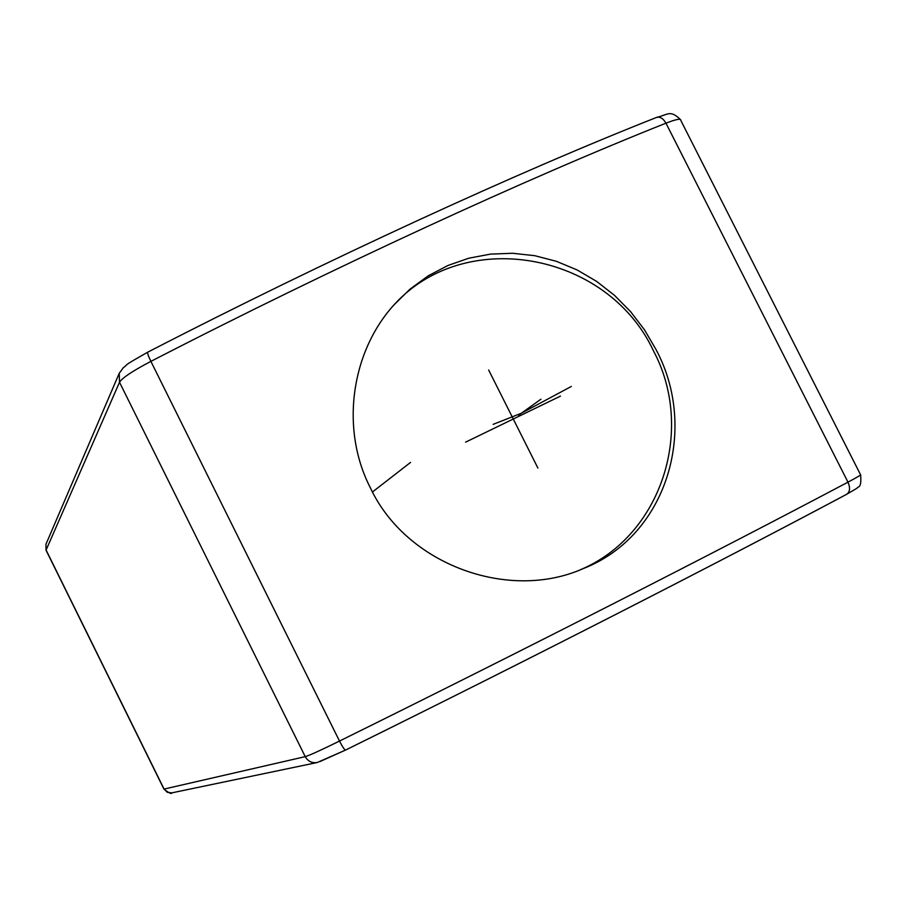 <?xml version="1.0" encoding="UTF-8"?>
<svg xmlns="http://www.w3.org/2000/svg" width="907" height="907" viewBox="0 0 907 907"><rect width="100%" height="100%" fill="white"/><g stroke="black" fill="none" stroke-linecap="round" stroke-linejoin="round"><path stroke-width="1.36" d="M655.897 349.331L644.401 329.683L630.569 311.634L614.561 295.41L596.659 281.419L577.124 269.946L556.342 261.295L534.699 255.683L512.614 253.268L490.517 254.107L468.817 258.2L447.922 265.49L428.206 275.841L410.055 289.106L393.831 305.024C350.59 352.925 340.352 429.68 370.407 487.898C406.279 564.676 508.748 601.84 583.178 568.61C667.076 536.116 698.809 428.694 655.897 349.331M580.208 569.811C661.294 536.003 695.567 429.873 653.505 350.941C607.395 251.568 462.321 225.582 391.903 307.246M540.935 399.205L518.611 415.191M372.505 491.957L410.565 462.4M488.658 370.022L537.908 468.08M560.458 396.11L465.608 442.151M493.136 424.363L521.31 413.263L571.297 386.461M345.51 750.078L319.876 761.597M860.618 474.871C861.865 489.667 857.432 486.016 857.138 488.136L846.31 494.474C715.396 564.233 527.205 660.443 345.624 750.021L345.59 750.055C344.547 749.953 342.529 746.96 339.501 741.064C320.942 750.18 309.514 755.372 305.24 756.642L163.94 789.113M171.763 792.877L167.296 792.31L164.099 789.124L46.098 550.039L119.509 382.244L305.24 756.642C307.938 761.324 311.917 763.297 317.189 762.538L171.763 792.877C171.695 794.317 169.099 793.069 163.952 789.135L46.064 550.266L45.94 544.291L119.225 373.299L119.509 382.244C122.23 377.89 132.694 370.929 150.891 361.371L339.501 741.064C523.906 650.002 715.192 552.454 847.977 482.161C857.637 477.037 861.797 474.508 860.471 474.576L680.828 120.461C681.1 118.295 676.146 119.202 665.965 123.182L847.977 482.161C850.46 487.932 849.972 491.991 846.548 494.372C715.544 564.177 527.262 660.432 345.59 750.055L317.189 762.538M46.11 550.356L45.94 544.291M150.891 361.371C332.62 267.746 526.582 178.543 665.965 123.182C663.074 118.182 659.808 116.323 656.18 117.581C518.158 172.024 326.917 259.776 147.807 352.143C147.195 352.766 148.226 355.85 150.891 361.371M147.977 352.165L147.807 352.143C119.826 367.981 129.656 363.174 123.25 367.788L119.225 373.299M656.883 117.298C667.858 114.928 669.978 109.43 680.295 119.441"/></g></svg>
